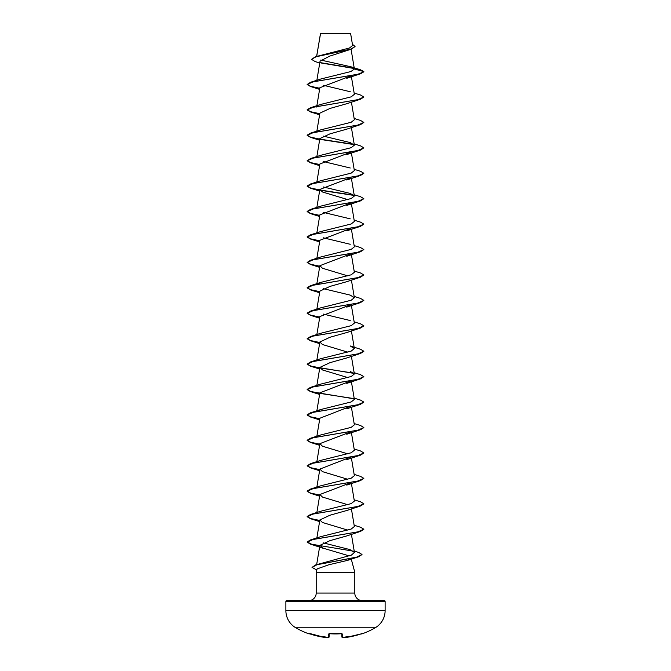 <?xml version="1.0" encoding="UTF-8"?>
<svg xmlns="http://www.w3.org/2000/svg" width="671" height="671" viewBox="0 0 671 671"><rect width="100%" height="100%" fill="white"/><g stroke="black" fill="none" stroke-linecap="round" stroke-linejoin="round"><path stroke-width="1.01" d="M346.37 637.383L360.931 633.944L346.446 637.375L344.969 637.031L346.446 637.375A79.245 79.22 -0 0 0 360.931 633.944L361.862 633.927A0.428 0.428 0 0 1 361.401 633.801M309.415 633.751A0.428 0.428 -154 0 1 309.23 633.726L309.138 633.927A79.388 79.388 0 0 1 295.802 627.796L375.198 627.796A19.845 19.845 0 0 0 385.12 610.61L385.12 601.476L285.88 601.476L285.88 610.61L385.12 610.61M295.802 627.796A19.845 19.845 0 0 1 285.88 610.61M361.862 633.927A79.388 79.388 0 0 0 375.198 627.796M344.969 636.989L345.448 637.383A58.201 27.553 -143.3 0 0 348.132 636.393A58.201 30.606 146.2 0 1 343.678 637.383A79.329 79.027 -0 0 1 343.342 637.416L342.344 637.375A0.428 0.419 -1.5 0 1 341.883 636.964L341.799 633.768M325.997 637.148L326.014 637.123A0.428 0.419 -175 0 1 325.552 637.416L324.554 637.375L326.031 636.989M319.74 63.066L314.9 61.455L311.529 59.316L315.546 56.708L349.474 48.01L352.619 45.519L350.656 33.76L320.553 33.55L316.611 56.372M350.656 33.76L320.436 33.793L316.687 56.347M385.12 601.476A0.847 0.847 0 0 0 384.265 600.629L286.735 600.629A0.847 0.847 0 0 0 285.88 601.476M362.357 600.629A7.557 7.557 0 0 1 354.8 593.063L316.2 593.063A7.557 7.557 0 0 1 308.643 600.629M350.866 558.381L347.595 560.36L328.782 564.772L317.106 568.916L316.2 572.271L354.8 572.271L354.8 593.063M351.26 559.102L354.8 572.271M351.319 559.304L350.891 558.322M316.2 572.271L316.2 593.063M311.529 59.316L316.058 56.767L351.419 49.117L329.62 56.154L320.059 61.153L316.729 81.074M350.967 75.815L319.874 87.733L316.645 107.033M346.798 103.711L329.989 108.434L319.874 113.156L316.729 131.927M346.781 129.142L329.973 133.864L319.866 138.578L316.855 156.595M350.967 152.082L319.866 164.009L316.855 182.017M350.967 177.513L319.874 189.432L322.474 191.981L347.83 199.631M350.967 202.936L319.866 214.854L316.855 232.862M350.967 228.358L319.874 240.277L316.855 258.285M350.967 253.781L319.874 265.699L322.474 268.249L347.83 275.907M346.815 281.677L329.998 286.4L319.874 291.122L316.855 309.138M350.967 304.626L319.874 316.553L316.855 334.561M346.823 332.514L329.998 337.245L319.874 341.975L322.474 344.525L347.83 352.174M346.806 357.945L329.998 362.667L319.874 367.398L322.474 369.947L347.83 377.597M350.967 380.902L319.866 392.82L316.855 410.828M351.076 406.098L319.866 418.243L316.855 436.251M350.967 431.747L319.866 443.665L322.474 446.223L347.83 453.873M351.076 456.943L319.866 469.096L322.474 471.646L347.83 479.295M350.967 482.6L319.866 494.519L322.474 497.068L347.83 504.718M346.781 510.497L329.973 515.219L319.874 519.941L322.474 522.491L347.83 530.14M346.806 535.919L329.981 540.641L319.874 545.364L322.843 548.081L349.247 555.907M354.204 551.025L358.7 552.459L361.996 554.489L356.712 557.106L315.529 564.965L351.327 555.143L354.447 552.468L349.935 549.583L323.17 542.856M354.145 525.234L360.528 527.23L363.85 529.209L357.844 531.893L310.472 539.945L320.763 536.649L351.176 529.058L354.355 526.525L351.403 508.87M354.145 499.811L360.528 501.807L363.85 503.787L357.844 506.471L310.472 514.514L320.763 511.227L351.185 503.627L354.355 501.103L351.403 483.447M354.145 474.389L360.528 476.385L363.85 478.364L357.844 481.048L310.472 489.092L320.763 485.804L351.185 478.205L354.355 475.672L351.403 458.025M354.145 448.966L360.528 450.962L363.85 452.942L357.844 455.617L310.472 463.669L320.772 460.381L351.185 452.782L354.355 450.249L351.403 432.602M354.145 423.544L360.528 425.531L363.85 427.511L357.844 430.195L310.472 438.247L320.772 434.951L351.185 427.36L354.355 424.827L351.403 407.18M317.173 411.289L320.772 409.528L351.185 401.937L354.355 399.404L351.403 381.749M354.145 372.69L360.528 374.686L363.85 376.666L357.844 379.35L310.472 387.402L320.763 384.106L351.176 376.515L354.355 373.982L350.237 371.399M310.472 361.971L320.763 358.683L351.185 351.092L354.355 348.559L350.237 345.968L360.528 349.264L363.85 351.243L357.844 353.927L310.472 361.971L307.15 364.168L310.472 366.148L354.078 373.411M354.145 321.845L360.528 323.841L363.85 325.821L357.844 328.505L310.472 336.548L320.763 333.261L351.185 325.661L354.355 323.128L351.403 305.481M350.237 320.545L323.17 314.045M354.145 296.423L360.528 298.41L363.85 300.398L357.844 303.074L310.472 311.126L320.763 307.838L351.185 300.239L354.355 297.706L350.237 295.123L323.17 288.614M316.922 284.429L320.763 282.407L351.176 274.816L354.355 272.283L351.403 254.636M354.145 245.578L360.528 247.565L363.85 249.545L357.844 252.229L310.472 260.281L320.772 256.985L351.176 249.394L354.355 246.861L351.403 229.205M350.228 244.278L323.17 237.769M354.145 220.147L360.528 222.143L363.85 224.122L357.844 226.806L310.472 234.858L320.763 231.562L351.185 223.971L354.355 221.438L351.403 203.783M350.237 218.855L323.17 212.346M354.145 194.724L360.528 196.72L363.85 198.7L357.844 201.384L310.472 209.427L320.763 206.14L351.185 198.541L354.355 196.016L350.237 193.424L323.17 186.924M354.145 169.302L360.528 171.298L363.85 173.277L357.844 175.961L310.472 184.005L320.763 180.717L351.176 173.118L354.355 170.593L351.403 152.938M350.237 168.002L323.17 161.501M354.145 143.879L360.528 145.867L363.85 147.855L357.844 150.53L310.472 158.582L320.763 155.295L351.176 147.695L354.355 145.162L350.237 142.579L323.17 136.07M354.145 118.457L360.528 120.444L363.85 122.424L357.844 125.108L310.472 133.16L320.763 129.864L351.185 122.273L354.355 119.74L351.403 102.093M354.145 93.034L360.528 95.022L363.85 97.001L357.844 99.685L310.472 107.737L320.763 104.441L351.185 96.85L354.355 94.317L351.403 76.662M350.237 91.734L323.17 85.225M310.472 82.315L307.15 84.504L313.156 81.82L360.528 73.768L363.85 71.789L357.844 74.263L310.472 82.315L320.763 79.019L350.891 71.537L354.372 69.038L350.816 66.748L320.721 60.054M354.171 68.501L321.065 62.982M351.419 49.117L355.043 46.551M354.372 69.038L363.85 71.579L360.335 69.725L350.816 66.748M353.936 68.241L320.746 62.697M315.546 56.708L351.101 49.017L355.051 46.45L352.418 44.303M307.15 84.504L310.472 86.484L319.748 88.48M363.85 97.001L360.528 99.199L313.156 107.243L307.15 109.927L310.472 111.906L319.748 113.902M363.85 122.424L360.528 124.621L313.156 132.665L307.15 135.349L310.472 137.329L319.748 139.325M320.033 139.375L354.078 144.601M363.85 147.855L360.528 150.044L313.156 158.096L307.15 160.772L310.472 162.759L319.748 164.747M363.85 173.277L360.528 175.466L313.156 183.519L307.15 186.202L310.472 188.182L319.748 190.17M320.033 190.22L354.078 195.446M363.85 198.7L360.528 200.889L313.156 208.941L307.15 211.625L310.472 213.604L319.748 215.592M363.85 224.122L360.528 226.32L313.156 234.364L307.15 237.048L310.472 239.027L319.748 241.023M363.85 249.545L360.528 251.742L313.156 259.786L307.15 262.47L310.472 264.449L319.748 266.446M354.145 271L360.528 272.988L363.85 274.967L360.528 277.165L313.156 285.209L307.15 287.893L310.472 289.872L319.748 291.868M363.85 300.398L360.528 302.587L313.156 310.639L307.15 313.315L310.472 315.303L319.748 317.291M363.841 325.921L360.528 328.01L313.156 336.062L307.15 338.746L310.472 340.725L319.748 342.713M363.841 351.352L360.528 353.432L313.156 361.484L307.15 364.168M363.85 376.666L360.528 378.855L313.156 386.907L307.15 389.591L310.472 391.57L354.078 398.834M354.145 398.121L360.528 400.109L363.85 402.088L360.528 404.286L313.156 412.329L307.15 415.014L310.472 416.993L319.748 418.989M363.841 427.62L360.528 429.708L313.156 437.752L307.15 440.436L310.472 442.415L319.748 444.412M363.841 453.042L360.528 455.131L313.156 463.183L307.15 465.859L310.472 467.838L319.748 469.834M363.85 478.364L360.528 480.553L313.156 488.605L307.15 491.289L310.472 493.269L319.748 495.257M363.841 503.896L360.528 505.976L313.156 514.028L307.15 516.712L310.472 518.691L319.748 520.679M363.841 529.318L360.528 531.398L313.156 539.45L307.15 542.134L310.472 544.114L319.748 546.11M361.988 554.59L358.339 556.863L316.913 564.756L312.023 567.389L316.804 570.04M307.15 84.294L310.505 86.282L319.782 88.27M310.472 107.737L307.15 109.717L310.505 111.705L319.782 113.693M310.472 133.16L307.15 135.139L310.505 137.127L319.782 139.115M319.924 139.14L353.827 144.34M310.472 158.582L307.15 160.772M307.159 160.671L310.681 162.608L319.782 164.538M310.472 184.005L307.15 185.984L310.505 187.981L319.782 189.968M319.924 189.994L353.827 195.186M310.472 209.427L307.15 211.415L310.505 213.403L319.782 215.391M310.472 234.858L307.15 236.838L310.505 238.826L319.782 240.814M310.472 260.281L307.15 262.47M307.159 262.361L310.681 264.299L319.782 266.236M363.85 274.967L357.844 277.651L310.472 285.703L307.15 287.683L310.505 289.671L319.782 291.659M310.472 311.126L307.15 313.105L310.505 315.093L319.782 317.081M310.472 336.548L307.15 338.746M307.159 338.637L310.681 340.574L319.782 342.512M307.159 364.059L310.681 365.997L319.782 367.934M319.924 367.96L353.827 373.151M310.472 387.402L307.15 389.381L310.505 391.369L319.782 393.357M319.924 393.382L353.827 398.582M363.85 402.088L357.844 404.772L310.472 412.824L307.15 414.804L310.505 416.792L319.782 418.779M310.472 438.247L307.15 440.226L310.505 442.214L319.782 444.202M310.472 463.669L307.15 465.859M307.159 465.758L310.681 467.695L319.782 469.625M310.472 489.092L307.15 491.071L310.505 493.059L319.782 495.055M310.472 514.514L307.15 516.494L310.505 518.49L319.782 520.478M310.472 539.945L307.15 541.925L311.646 544.231L353.382 551.168M315.529 564.965L312.023 567.389M309.23 633.726L310.069 633.944A79.245 79.22 -0 0 0 324.554 637.375L309.75 633.516M329.201 633.768L329.117 636.964L329.201 633.768L329.117 636.964L327.658 637.416A79.329 79.027 -0 0 1 327.322 637.383L327.322 637.383A58.201 30.606 -146.2 0 1 322.868 636.393A58.201 27.553 143.3 0 0 325.552 637.383M328.404 637.45L327.398 637.391L328.656 637.375L328.748 633.944L329.595 633.726A78.868 70.883 0 0 0 341.405 633.726L342.252 633.944L342.344 637.375M345.448 637.383L345.448 637.416A0.428 0.419 175 0 1 344.986 637.123L345.003 637.165M341.791 633.55L329.595 633.726M329.109 637.022L329.117 636.964A0.428 0.419 -178.5 0 1 328.656 637.375M351.067 49.235L354.363 68.912M351.403 127.515L354.355 145.162M351.403 178.36L354.355 196.016M319.866 189.432L316.855 207.44M319.866 265.699L316.855 283.707M351.403 280.059L354.355 297.706M351.403 330.904L354.355 348.559M319.866 341.975L316.855 359.983M351.403 356.326L354.355 373.982M319.866 367.398L316.855 385.406M319.866 443.665L316.855 461.673M319.866 469.096L316.855 487.104M319.866 494.519L316.855 512.527M319.866 519.941L316.855 537.949M351.403 534.292L354.447 552.468M319.866 545.364L316.653 564.596M347.595 560.36L358.339 556.863M360.528 73.768L346.756 78.306M310.472 86.484L319.597 89.377M360.528 99.199L346.756 103.728M310.472 111.906L319.597 114.8M360.528 124.621L346.756 129.151M310.472 137.329L319.597 140.222M360.528 150.044L346.756 154.573M310.472 162.759L319.597 165.653M360.528 175.466L346.756 180.004M310.472 188.182L319.597 191.076M360.528 200.889L346.756 205.427M310.472 213.604L319.597 216.498M360.528 226.32L346.756 230.849M310.472 239.027L319.597 241.921M360.528 251.742L346.756 256.272M310.472 264.449L319.597 267.343M360.528 277.165L346.756 281.694M310.472 289.872L319.597 292.766M360.528 302.587L346.756 307.117M310.472 315.303L319.597 318.197M360.528 328.01L346.756 332.548M310.472 340.725L319.597 343.619M360.528 353.432L346.756 357.97M310.472 366.148L319.597 369.042M360.528 378.855L346.756 383.393M310.472 391.57L319.597 394.464M360.528 404.286L346.756 408.815M310.472 416.993L319.597 419.887M360.528 429.708L346.756 434.238M310.472 442.415L319.597 445.309M360.528 455.131L346.756 459.66M310.472 467.838L319.597 470.74M360.528 480.553L346.756 485.091M310.472 493.269L319.597 496.163M360.528 505.976L346.756 510.514M310.472 518.691L319.597 521.585M360.528 531.398L346.756 535.936M310.472 544.114L324.244 548.643M320.772 409.528L310.472 412.824M320.763 282.407L310.472 285.703M341.916 633.793L329.209 633.55M361.627 633.743L360.931 633.944L361.627 633.743L361.25 633.516M326.031 637.031L324.554 637.375L325.292 637.45M309.138 633.927L309.658 633.709M310.069 633.944L324.554 637.375M329.604 633.751L329.084 633.793"/></g></svg>
